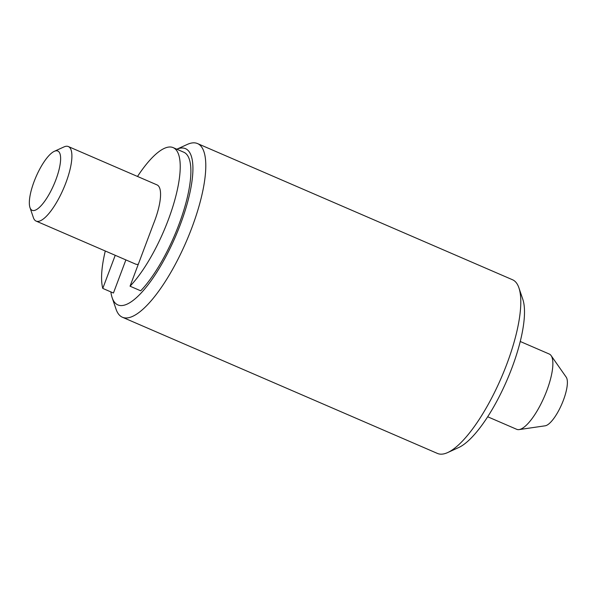 <?xml version="1.0" encoding="UTF-8"?>
<svg xmlns="http://www.w3.org/2000/svg" width="597" height="597" viewBox="0 0 597 597"><rect width="100%" height="100%" fill="white"/><g stroke="black" fill="none" stroke-linecap="round" stroke-linejoin="round"><path stroke-width="0.9" d="M116.042 309.171A94.61 28.589 -66.6 0 0 122.422 317.246A94.61 28.589 -66.6 0 0 191.838 227.823A94.61 28.589 -66.6 0 0 197.51 143.564A94.61 28.589 -66.6 0 0 187.257 144.444L176.809 149.213A85.132 25.723 -66.6 0 1 180.354 224.502A85.132 25.723 -66.6 0 1 112.154 297.694L116.042 309.171M110.87 291.903A85.132 25.723 -66.6 0 0 112.154 297.694M122.422 317.246L437.444 453.436A94.61 28.589 -66.6 0 0 447.698 452.556A94.61 28.589 -66.6 0 0 506.853 364.021A94.61 28.589 -66.6 0 0 518.912 287.829A94.61 28.589 -66.6 0 0 512.532 279.754L197.51 143.564M447.698 452.556L458.72 447.534A85.132 25.723 -66.6 0 0 511.95 367.856A85.132 25.723 -66.6 0 0 522.808 299.306L518.912 287.829M29.977 207.577L33.387 217.636A40.603 12.268 -66.6 0 0 36.126 221.099A40.603 12.268 -66.6 0 0 65.916 182.719A40.603 12.268 -66.6 0 0 68.356 146.556A40.603 12.268 -66.6 0 0 63.954 146.937L54.29 151.34A32.298 9.761 -66.6 0 0 34.096 181.57A32.298 9.761 -66.6 0 0 29.977 207.577A32.298 9.761 -66.6 0 0 55.857 179.809A32.298 9.761 -66.6 0 0 54.29 151.34M487.697 416.773L516.741 429.325A41.014 12.395 -66.6 0 0 519.099 429.594L545.188 425.803A26.947 8.142 -66.6 0 0 563.411 400.169A26.947 8.142 -66.6 0 0 566.217 377.177L551.098 355.573A41.014 12.395 -66.6 0 0 549.292 354.043L520.241 341.484M519.099 429.594A41.014 12.395 -66.6 0 0 546.83 390.565A41.014 12.395 -66.6 0 0 551.098 355.573M137.511 176.458A81.207 24.537 113.4 0 1 151.757 158.115A81.207 24.537 113.4 0 1 173.13 147.616A81.207 24.537 113.4 0 1 172.899 206.443A81.207 24.537 113.4 0 1 130.049 286.202L153.384 224.121A40.603 12.268 -66.6 0 0 154.578 221.054A40.603 12.268 -66.6 0 0 157.018 184.891L68.356 146.556M138.288 264.284A40.603 12.268 113.4 0 1 135.564 264.09L36.126 221.099M173.13 147.616L183.786 152.228A81.207 24.537 -66.6 0 1 183.555 211.054A81.207 24.537 -66.6 0 1 140.705 290.814L130.049 286.202M115.228 255.3L102.781 288.411L113.445 293.023L125.885 259.904M102.781 288.411A81.207 24.537 113.4 0 1 105.281 251.001"/></g></svg>
